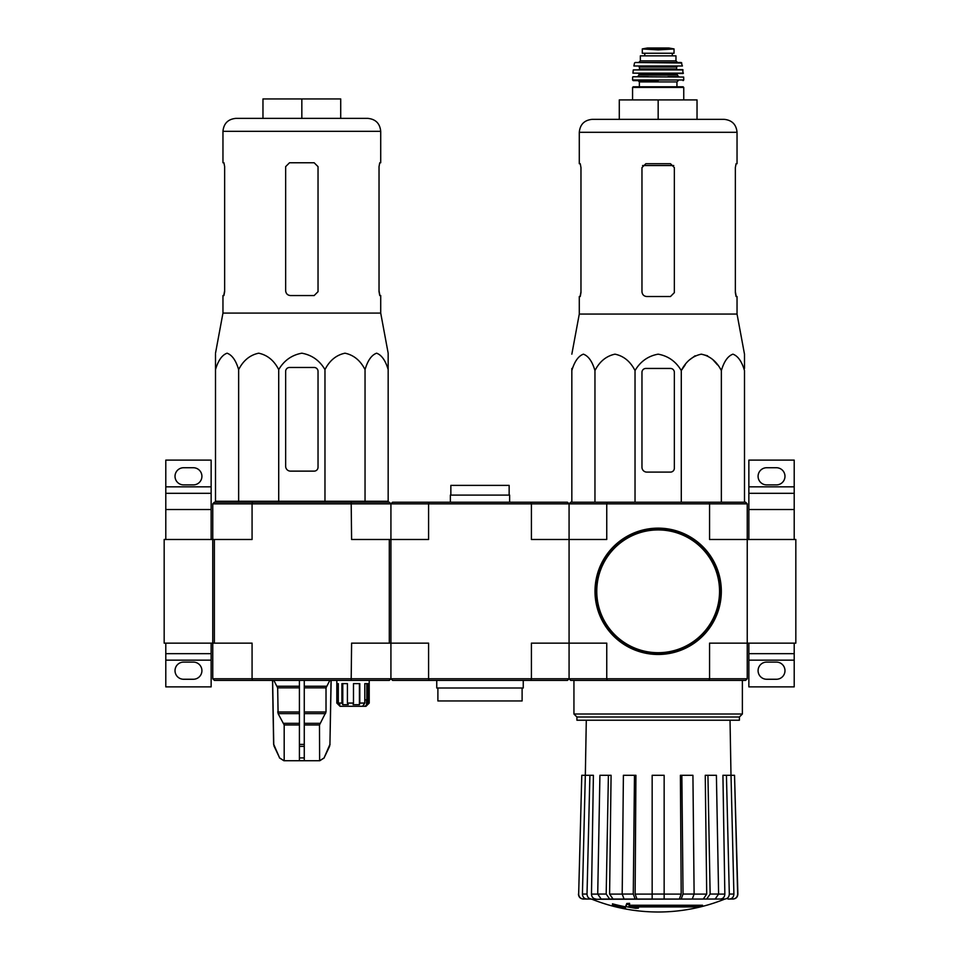 <?xml version="1.0" encoding="UTF-8"?>
<svg xmlns="http://www.w3.org/2000/svg" width="960" height="960" viewBox="0 0 960 960"><rect width="100%" height="100%" fill="white"/><g stroke="black" fill="none" stroke-linecap="round" stroke-linejoin="round"><path stroke-width="1.44" d="M795.828 643.14L795.828 539.484L747.24 539.484L747.24 503.844L745.62 502.224L607.188 502.224L606.756 503.844L709.56 503.844L709.56 539.484L747.24 539.484L747.24 643.14L795.828 643.14M794.208 539.484L794.208 493.32L748.86 493.32L748.86 509.52L794.208 509.52M748.86 539.484L748.86 509.52M748.86 486.84L794.208 486.84L794.208 460.116L748.86 460.116L748.86 493.32M794.208 486.84L794.208 493.32M766.68 484.896L776.4 484.896A8.58 8.58 0 0 0 784.98 476.316A8.58 8.58 0 0 0 776.4 467.736L766.68 467.736A8.58 8.58 0 0 0 758.088 476.316A8.58 8.58 0 0 0 766.68 484.896M794.208 653.664L748.86 653.664L748.86 686.868L794.208 686.868L794.208 643.14M766.68 679.26L776.4 679.26A8.58 8.58 0 0 0 784.98 670.668A8.58 8.58 0 0 0 776.4 662.088L766.68 662.088A8.58 8.58 0 0 0 758.088 670.668A8.58 8.58 0 0 0 766.68 679.26M748.86 653.664L748.86 643.14M212.76 678.768L214.38 680.388L252.504 680.388L252.072 678.768L428.592 678.768L429.036 680.388L392.544 680.388L390.924 678.768L390.924 539.484L428.592 539.484L428.592 503.844L531.408 503.844L530.964 502.224L429.036 502.224L428.592 503.844L390.924 503.844L389.304 502.224L252.504 502.224L252.072 503.844L212.76 503.844L212.76 539.484L164.172 539.484L164.172 643.14L212.76 643.14L212.76 539.484L212.76 678.768L252.072 678.768L252.072 643.14L212.76 643.14M211.14 539.484L211.14 493.32L165.792 493.32L165.792 509.52L211.14 509.52M165.792 539.484L165.792 509.52M165.792 486.84L211.14 486.84L211.14 460.116L165.792 460.116L165.792 493.32M211.14 486.84L211.14 493.32M183.6 484.896L193.32 484.896A8.58 8.58 0 0 0 201.912 476.316A8.58 8.58 0 0 0 193.32 467.736L183.6 467.736A8.58 8.58 0 0 0 175.02 476.316A8.58 8.58 0 0 0 183.6 484.896M211.14 653.664L165.792 653.664L165.792 686.868L211.14 686.868L211.14 643.14M183.6 679.26L193.32 679.26A8.58 8.58 0 0 0 201.912 670.668A8.58 8.58 0 0 0 193.32 662.088L183.6 662.088A8.58 8.58 0 0 0 175.02 670.668A8.58 8.58 0 0 0 183.6 679.26M165.792 653.664L165.792 643.14M530.964 502.224L567.456 502.224L569.076 503.844L569.076 643.14L606.756 643.14L606.756 678.768L709.56 678.768L709.56 643.14L747.24 643.14L747.24 678.768L745.62 680.388L709.128 680.388L709.56 678.768L747.24 678.768M429.036 680.388L530.964 680.388L531.408 678.768L606.756 678.768L607.188 680.388L570.696 680.388L569.076 678.768L569.076 539.484L606.756 539.484L606.756 503.844L569.076 503.844L570.696 502.224L607.188 502.224M702.552 906.216L628.872 906.216A175.164 15.264 -90 0 0 629.58 904.296A169.716 129.048 90 0 1 626.772 904.452A174.66 15.228 90 0 1 625.908 906.576A175.332 174.66 90 0 0 635.64 908.292A173.544 131.964 -90 0 0 638.4 908.148A174.84 174.18 -90 0 1 630.54 906.936L699.696 906.936A177.06 177.06 0 0 0 702.552 906.216L702.552 905.244L629.256 905.244M629.58 904.296L629.58 903.324A169.716 129.048 90 0 1 626.772 903.48A174.66 15.228 90 0 1 625.908 905.604L625.908 906.576M626.772 904.452L626.772 903.48M638.4 908.148L638.4 907.176A174.84 174.18 -90 0 1 636.576 906.936M625.44 908.16L625.44 906.792A176.016 176.016 0 0 1 612.492 903.828L612.492 905.196A176.412 176.412 0 0 0 625.44 908.16M625.44 907.764A176.016 176.016 0 0 1 612.492 904.8M724.284 899.28A178.164 178.164 0 0 1 658.164 912C635.316 911.964 613.272 907.716 592.032 899.28L711.744 899.04M604.572 899.04L724.932 899.04L664.152 899.04L692.256 899.04L694.116 894.06L692.928 775.296L681.852 775.296L683.04 894.06L694.116 894.06M724.812 899.04C727.596 898.74 729.096 897.072 729.312 894.06L733.896 894.06L731.016 775.296L734.532 775.296L737.652 894.06C737.424 897.072 735.792 898.74 732.78 899.04L727.944 899.04M690.408 899.04L715.164 899.04L718.608 894.06L716.4 775.296L707.928 775.296L710.136 894.06L718.608 894.06M622.2 894.06L633.276 894.06L634.476 775.296L623.4 775.296L622.2 894.06L624.072 899.04L652.164 899.04L652.164 894.06L664.152 894.06L664.152 775.296L652.164 775.296L652.164 894.06M597.72 894.06L606.192 894.06L608.4 775.296L599.916 775.296L597.72 894.06L601.164 899.04L625.92 899.04M578.664 894.06L581.784 775.296L578.664 894.06C578.904 897.072 580.524 898.74 583.536 899.04L591.516 899.04C588.732 898.74 587.232 897.084 587.016 894.06L589.896 775.296L593.4 775.296L591.48 894.096L597.708 894.096M586.932 899.04C584.148 898.74 582.648 897.072 582.432 894.06L585.312 775.296L581.784 775.296M595.98 899.04C593.208 898.752 591.708 897.096 591.48 894.096M585.312 775.296L589.896 775.296M606.192 894.06L609.636 899.04M613.056 899.04L609.6 894.096L622.2 894.096M608.4 775.296L611.076 775.296L609.6 894.096M633.276 894.06L635.136 899.04M636.996 899.04L635.124 894.096L652.164 894.096M634.476 775.296L635.916 775.296L635.124 894.096M664.152 894.06L664.152 899.04M681.18 899.04L683.04 894.06M681.852 775.296L680.4 775.296L681.192 894.096L679.332 899.04M706.692 899.04L710.136 894.06M707.928 775.296L705.252 775.296L706.716 894.096L703.272 899.04M718.608 894.096L724.848 894.096L722.928 775.296L726.432 775.296L729.312 894.06M724.848 894.096C724.608 897.096 723.108 898.752 720.348 899.04M733.896 894.06C733.68 897.084 732.18 898.74 729.396 899.04M726.432 775.296L731.016 775.296M734.532 775.296L737.88 894.06C737.652 897.072 736.032 898.74 733.02 899.04M607.188 680.388L709.128 680.388M709.128 502.224L709.56 503.844L747.24 503.844M576.924 717L739.404 717L739.404 720.228L576.924 720.228L576.924 717L573.936 714.012L742.38 714.012L742.38 680.388M744.492 368.448L744.492 354.168L737.04 314.052L737.04 296.532L736.068 296.532L735.36 292.644L735.36 167.604L736.068 163.716L735.36 167.604M685.236 364.812L681.288 370.572C685.932 361.464 692.616 356.004 701.316 354.168C710.016 355.992 716.7 361.452 721.356 370.572C724.044 361.464 727.896 356.004 732.924 354.168C737.94 355.992 741.804 361.452 744.492 370.572C744.492 350.088 744.492 350.088 744.492 370.572L744.492 502.224M689.76 359.7L695.088 355.788M701.328 354.168L707.568 355.788M712.896 359.7L717.42 364.812M571.836 368.448L571.836 370.572L571.836 368.448M681.288 502.224L681.288 370.572C675.9 361.452 668.196 355.98 658.152 354.168C648.108 355.992 640.404 361.464 635.028 370.572C630.372 361.452 623.7 355.992 615 354.168C606.288 356.004 599.616 361.464 594.96 370.572C592.272 361.452 588.42 355.992 583.392 354.168C578.376 356.004 574.512 361.464 571.836 370.572C571.836 350.088 571.836 350.088 571.836 370.572L571.836 502.224M594.96 370.572L594.96 502.224M635.028 370.572L635.028 502.224M721.356 370.572L721.356 502.224M641.964 372.336L641.964 467.244A4.86 4.86 0 0 0 646.824 472.104L670.476 472.104A3.888 3.888 0 0 0 674.352 468.216L674.352 372.336A3.888 3.888 0 0 0 670.476 368.448L645.852 368.448A3.888 3.888 0 0 0 641.964 372.336M658.164 99.912L658.164 119.34L697.032 119.34L697.032 99.912L619.284 99.912L619.284 119.34L592.236 119.34L724.08 119.34C731.952 120.108 736.272 124.428 737.04 132.3L579.288 132.3C580.056 124.428 584.376 120.108 592.236 119.34M674.352 292.644L670.476 296.532L674.352 292.644L674.352 167.604L670.476 163.716L645.852 163.716L641.964 167.604L641.964 291.672C642.264 294.636 643.884 296.256 646.824 296.532L670.476 296.532M737.04 314.052L579.288 314.052L579.288 296.532L580.248 296.532L580.968 292.644L580.968 167.604L580.248 163.716L579.288 163.716L579.288 132.3M580.968 291.672L580.104 296.532M736.224 296.532L735.36 291.672M737.04 132.3L737.04 163.716L736.068 163.716M595.476 591.312A62.676 62.676 0 0 0 689.496 645.588A62.676 62.676 0 0 0 689.496 537.024A62.676 62.676 0 0 0 595.476 591.312M594.996 591.312A63.168 63.168 0 0 0 689.748 646.008A63.168 63.168 0 0 0 689.748 536.604A63.168 63.168 0 0 0 594.996 591.312M649.776 49.392L642.288 48.96L642.288 53.256L674.04 53.256L674.04 48.96L658.164 49.872L649.776 49.392L666.54 49.392M640.344 60.876L640.344 55.848L675.972 55.848L675.972 60.876L677.592 62.496L638.724 62.496L640.344 60.876L675.972 60.876M632.568 99.912L632.568 87.432L633.216 86.784L683.1 86.784L676.944 86.784L676.944 81.924L678.24 80.628M683.1 80.628L683.748 79.98L632.568 79.98L633.216 80.628L658.164 80.628M632.976 76.752L683.676 77.052L632.976 76.752M648.444 76.752L637.428 76.752L639.048 75.132L677.268 75.132L678.888 76.752L667.884 76.752M683.4 73.152L632.916 73.152L683.088 73.512L682.716 69.624L633.288 69.9L683.04 69.9M677.268 69.624L676.62 68.976L639.696 68.976L639.048 66.384L667.884 66.384M682.416 66L633.9 66L682.416 66L681.18 62.496L635.148 62.496L681.804 63M644.724 53.256L644.724 55.848M429.036 502.224L392.544 502.224L390.924 503.844L390.924 539.484L351.6 539.484L351.18 502.224M389.304 539.484L389.304 643.14L428.592 643.14L428.592 678.768L531.408 678.768L531.408 643.14L569.076 643.14L569.076 678.768L567.456 680.388L530.964 680.388M569.076 539.484L531.408 539.484L531.408 503.844L569.076 503.844L569.076 539.484M522.108 688.008L522.108 700.956L437.892 700.956L437.892 688.008M523.248 680.388L523.248 688.008L436.752 688.008L436.752 680.388M450.852 495.108L450.852 485.388L509.148 485.388L509.148 495.108M450.36 502.224L450.36 495.108L509.64 495.108L509.64 502.224M362.556 706.308L364.8 703.068L359.796 703.068L359.412 704.688L353.112 704.688L353.484 703.068L347.412 703.068L348.276 704.688L342.78 704.688L341.904 703.068L338.304 703.068L339.924 704.688L338.448 704.688L336.828 703.068L340.068 706.308L365.976 706.308L369.216 703.068L369.204 683.628M367.596 704.688L369.204 703.068M365.112 706.308L368.208 703.068L369.216 703.068L369.216 680.388M215.508 369.6C215.508 349.176 215.508 349.08 215.508 369.6C218.196 360.48 222.06 355.02 227.076 353.196C232.104 355.032 235.956 360.492 238.644 369.6C243.3 360.48 249.984 355.02 258.684 353.196C267.384 355.032 274.068 360.492 278.712 369.6C284.052 360.516 291.756 355.056 301.824 353.196C311.88 355.02 319.596 360.48 324.972 369.6C329.628 360.48 336.3 355.02 345 353.196C353.712 355.032 360.384 360.492 365.04 369.6C367.728 360.48 371.58 355.02 376.608 353.196C381.624 355.032 385.488 360.492 388.164 369.6C388.164 349.176 388.164 349.08 388.164 369.6L388.164 501.252L215.508 501.252L215.508 369.6M215.508 353.196L222.96 313.08L380.712 313.08L388.164 353.196L388.164 367.476M290.496 471.132L314.148 471.132A3.888 3.888 0 0 0 318.036 467.244L318.036 371.364A3.888 3.888 0 0 0 314.148 367.476L289.524 367.476A3.888 3.888 0 0 0 285.648 371.364L285.648 466.272A4.86 4.86 0 0 0 290.496 471.132M299.412 680.388L299.412 760.728L283.884 760.728L279.612 757.92L284.04 760.728M331.056 680.388L329.928 744.408L324.072 757.92L319.632 760.728L319.488 724.956L326.016 711.996L326.016 687.852L329.832 680.388M299.412 760.728L319.488 760.728M284.184 760.728L284.184 724.956L278.1 713.616L299.412 713.616M273.84 680.388L277.668 687.852L278.1 713.616M272.628 680.388L273.744 744.408L279.612 757.92L274.2 746.376M304.272 760.728L304.272 757.92L299.412 757.92L299.412 746.376L304.272 746.376L304.272 680.388M304.272 757.92L304.272 746.376L304.272 757.92M252.504 680.388L389.304 680.388L390.924 678.768M214.38 643.14L214.38 539.484L212.76 539.484M351.18 680.388L351.6 643.14L389.304 643.14M214.38 539.484L252.072 539.484L252.072 503.844L390.924 503.844M252.504 502.224L214.38 502.224L212.76 503.844M336.828 680.388L336.828 703.068L336.828 683.628L338.304 683.628L338.304 703.068M341.904 703.068L341.904 683.628L347.412 683.628L347.412 703.068M353.484 703.068L353.484 683.628L359.796 683.628L359.796 703.068M364.8 703.068L364.8 683.628L368.208 683.628L368.208 703.068M359.412 704.688L359.412 683.628M366.804 704.688L366.804 683.628M363.948 704.688L363.948 704.04M366.516 699.828L364.8 699.828L366.516 699.828L366.516 704.688M338.448 704.688L338.448 703.2M342.78 704.688L342.78 683.628M235.92 118.368L367.764 118.368C375.624 119.136 379.944 123.456 380.712 131.328L222.96 131.328C223.728 123.456 228.048 119.136 235.92 118.368M223.932 162.756L224.64 166.632L223.932 162.756L222.96 162.756L222.96 131.328M222.96 313.08L222.96 295.56L223.932 295.56L224.64 291.672L224.64 166.632M223.776 295.56L224.64 290.7M314.148 162.756L318.036 166.632L318.036 291.672L314.148 295.56L290.496 295.56C287.568 295.284 285.948 293.664 285.648 290.7L285.648 166.632L289.524 162.756L314.148 162.756M380.712 313.08L380.712 295.56L379.752 295.56L379.032 291.672L379.032 166.632L379.752 162.756L380.712 162.756L380.712 131.328M379.032 290.7L379.896 295.56M301.836 118.368L301.836 98.94L340.716 98.94L340.716 118.368M301.836 98.94L262.968 98.94L262.968 118.368M238.644 369.6L238.644 501.252M278.712 369.6L278.712 501.252M324.972 369.6L324.972 501.252M365.04 369.6L365.04 501.252M748.86 660.144L794.208 660.144M165.792 660.144L211.14 660.144M694.116 894.096L706.716 894.096M664.152 894.096L681.192 894.096M582.432 894.06L587.016 894.06M642.564 165.54L673.764 165.54M596.772 591.312A61.38 61.38 0 0 0 688.848 644.472A61.38 61.38 0 0 0 688.848 538.152A61.38 61.38 0 0 0 596.772 591.312M632.568 87.432L683.748 87.432L683.1 86.784M639.372 86.784L639.372 81.924L676.944 81.924M639.048 75.132L639.048 74.16L677.268 74.16L677.916 73.512M639.696 67.032L676.62 67.032L677.268 66.384M644.808 53.256L644.808 55.848M642.288 48.912L647.388 48.012L668.94 48.012L674.04 48.912M304.272 724.956L319.488 724.956M284.184 724.956L299.412 724.956M304.272 723.336L319.932 723.336M283.752 723.336L299.412 723.336M304.272 713.616L325.572 713.616M304.272 711.996L326.016 711.996M277.668 711.996L299.412 711.996M304.272 687.852L326.016 687.852M277.668 687.852L299.412 687.852M304.272 686.232L326.448 686.232M277.224 686.232L299.412 686.232M329.928 744.408L331.152 680.388M329.472 746.376L330.036 744.408M324.072 757.92L329.58 746.376M299.412 744.408L304.272 744.408M274.092 746.376L273.744 744.408M573.936 714.012L573.936 680.388M739.404 717L742.38 714.012M586.296 720.228L585.336 775.296M730.032 720.228L730.992 775.296M592.032 899.28L590.832 899.04M578.448 894.06C578.676 897.072 580.284 898.74 583.296 899.04M579.288 314.052L571.836 354.168M683.748 99.912L683.748 87.432M639.372 81.924L638.076 80.628M632.568 79.98L632.652 77.052M683.748 79.98L683.676 77.052M677.268 75.132L677.268 74.16M639.048 74.16L638.4 73.512M632.916 73.152L633.288 69.9M639.696 68.976L639.048 69.624M676.62 68.976L676.62 67.032M633.9 66L634.512 63M672.288 53.256L672.288 55.848M668.94 48.012L647.472 48L668.364 48.432M324.204 757.92L319.8 760.728M273.636 744.408L272.52 680.388M279.48 757.92L283.884 760.728M223.932 501.252L223.92 502.224M379.74 501.252L379.764 502.224"/></g></svg>
